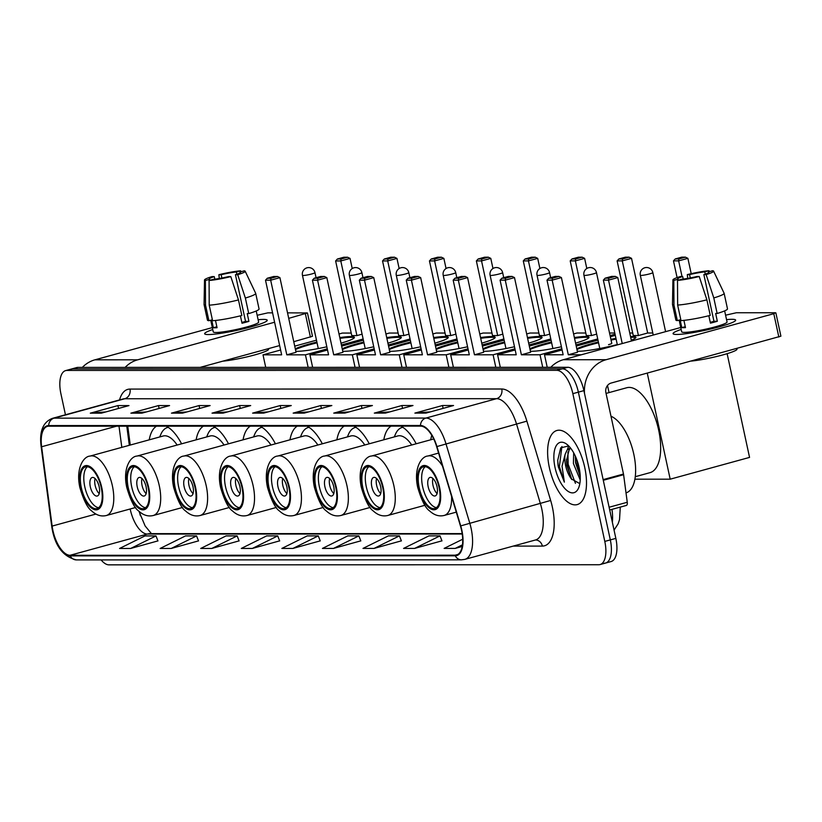 <?xml version="1.0" encoding="UTF-8"?>
<svg xmlns="http://www.w3.org/2000/svg" width="822" height="822" viewBox="0 0 822 822"><rect width="100%" height="100%" fill="white"/><g stroke="black" fill="none" stroke-linecap="round" stroke-linejoin="round"><path stroke-width="1.23" d="M181.59 443.829A42.415 18.998 -105.3 0 0 166.147 426.166M156.509 426.166A42.415 18.998 -105.3 0 0 149.224 439.842M228.506 443.818A42.415 18.998 -105.3 0 0 213.062 426.156M203.424 426.156A42.415 18.998 -105.3 0 0 196.139 439.832M275.421 443.808A42.415 18.998 -105.3 0 0 259.978 426.145M250.34 426.145A42.415 18.998 -105.3 0 0 243.055 439.821M322.337 443.798A42.415 18.998 -105.3 0 0 306.894 426.135M297.256 426.135A42.415 18.998 -105.3 0 0 289.971 439.821M369.253 443.788A42.415 18.998 -105.3 0 0 353.809 426.125M344.171 426.125A42.415 18.998 -105.3 0 0 336.886 439.811M416.168 443.777A42.415 18.998 -105.3 0 0 400.725 426.115M391.087 426.115A42.415 18.998 -105.3 0 0 383.802 439.801M431.776 435.352A42.415 18.998 -105.3 0 0 430.718 439.791M139.339 511.572A32.017 14.334 -105.3 0 0 140.398 515.743M127.759 426.176L130.256 445.051M604.293 563.224A24.013 10.748 -105.3 0 0 605.609 563.049L611.126 561.539A24.013 10.748 -105.3 0 0 615.842 538.379L583.897 390.625A24.013 10.748 -105.3 0 0 567.786 367.3L77.967 367.403A24.013 10.748 -105.3 0 0 76.662 367.578L71.144 369.088A24.013 10.748 -105.3 0 1 72.449 368.914A24.013 10.748 -105.3 0 0 71.144 369.088L65.616 370.609A24.013 10.748 -105.3 0 0 60.91 393.769L65.452 414.781M101.085 559.905A24.013 10.748 -105.3 0 0 108.966 564.848L598.776 564.735A24.013 10.748 -105.3 0 0 600.081 564.57A24.013 10.748 -105.3 0 0 604.797 541.41L572.852 393.656L578.369 392.145A24.013 10.748 -105.3 0 0 562.258 368.811L72.449 368.914L562.258 368.811A24.013 10.748 -105.3 0 1 578.369 392.145L610.314 539.89L578.369 392.145L583.897 390.625M605.609 563.049A24.013 10.748 -105.3 0 0 610.314 539.89A24.013 10.748 -105.3 0 1 605.609 563.049L600.081 564.57M584.761 467.533A38.418 17.2 -105.3 0 0 556.895 430.492A38.418 17.2 -105.3 0 0 549.353 467.543A38.418 17.2 -105.3 0 0 577.229 504.585A38.418 17.2 -105.3 0 0 584.761 467.533A38.418 17.2 -105.3 0 0 556.895 430.492A38.418 17.2 -105.3 0 0 549.353 467.543A38.418 17.2 -105.3 0 0 577.229 504.585A38.418 17.2 -105.3 0 0 584.761 467.533M461.563 530.313A25.616 11.467 74.7 0 1 456.539 555.014A25.616 11.467 74.7 0 1 455.141 555.199L70.076 555.282A25.616 11.467 74.7 0 1 52.135 526.08L41.624 446.757A25.616 11.467 74.7 0 1 47.399 426.371A25.616 11.467 74.7 0 1 48.806 426.186L420.597 426.115A25.616 11.467 74.7 0 1 436.667 446.675L460.454 525.988A25.616 11.467 74.7 0 1 461.563 530.313M461.861 530.313A26.253 11.755 -105.3 0 0 460.721 525.885L436.934 446.562A26.253 11.755 -105.3 0 0 420.463 425.488L48.662 425.57A26.253 11.755 -105.3 0 0 41.306 446.644L51.827 525.967A26.253 11.755 -105.3 0 0 70.209 555.898L455.275 555.816A26.253 11.755 -105.3 0 0 461.861 530.313M130.636 548.469L155.995 535.934L144.939 535.934L119.57 548.469L130.636 548.469L157.937 540.897M171.202 548.459L196.571 535.923L185.505 535.923L160.136 548.469L171.202 548.459L198.503 540.886M211.778 548.459L237.147 535.913L226.081 535.913L200.712 548.459L211.778 548.459L239.079 540.876M252.344 548.449L277.713 535.903L266.647 535.903L241.278 548.449L252.344 548.449L279.644 540.866M414.637 548.408L440.006 535.872L428.94 535.872L403.571 548.418L414.637 548.408L441.938 540.835M374.061 548.418L399.43 535.882L388.364 535.882L362.995 548.418L374.061 548.418L401.362 540.845M333.485 548.428L358.854 535.893L347.788 535.893L322.43 548.428L333.485 548.428L360.796 540.855M292.92 548.438L318.289 535.893L307.223 535.903L281.854 548.438L292.92 548.438L320.22 540.866M572.852 393.656A24.013 10.748 -105.3 0 0 556.741 370.332L66.931 370.434A24.013 10.748 -105.3 0 0 65.616 370.609M171.459 413.147L199.058 405.575L210.124 405.565L182.525 413.147L171.459 413.147A6.401 5.682 90 0 1 172.435 412.983L183.131 412.973M130.883 413.158L158.492 405.575L169.558 405.575L141.949 413.158L130.883 413.158A6.401 5.682 90 0 1 131.859 412.983L142.566 412.983M90.307 413.168L117.916 405.585L128.982 405.585L101.373 413.158L90.307 413.168A6.401 5.682 90 0 1 91.293 412.993L101.99 412.993M293.166 413.117L320.775 405.544L331.841 405.544L304.232 413.117L293.166 413.117A6.401 5.682 90 0 1 294.153 412.952L304.849 412.952M333.742 413.117L361.351 405.534L372.417 405.534L344.808 413.106L333.742 413.117A6.401 5.682 90 0 1 334.718 412.942L345.425 412.942M374.318 413.106L401.917 405.523L412.983 405.523L385.374 413.106L374.318 413.106A6.401 5.682 90 0 1 375.294 412.932L385.991 412.932M414.884 413.096L442.493 405.523L453.559 405.513L425.95 413.096L414.884 413.096A6.401 5.682 90 0 1 415.86 412.932L426.567 412.921M212.025 413.137L239.634 405.565L250.7 405.565L223.091 413.137L212.025 413.137A6.401 5.682 90 0 1 213.011 412.973L223.707 412.973M252.601 413.127L280.199 405.554L291.265 405.554L263.667 413.127L252.601 413.127A6.401 5.682 90 0 1 253.577 412.963L264.273 412.963M462.704 539.222L444.137 548.408L455.203 548.408L462.231 546.476M280.199 405.554L280.826 408.421M268.116 411.904L253.577 412.963M239.634 405.565L240.25 408.431M227.55 411.914L213.011 412.973M442.493 405.523L443.109 408.38M430.409 411.873L415.86 412.932M401.917 405.523L402.544 408.39M389.834 411.884L375.294 412.932M361.351 405.534L361.968 408.4M349.258 411.884L334.718 412.942M320.775 405.544L321.392 408.411M308.692 411.894L294.153 412.952M117.916 405.585L118.532 408.452M105.833 411.935L91.293 412.993M158.492 405.575L159.108 408.442M146.398 411.935L131.859 412.983M199.058 405.575L199.684 408.431M186.974 411.925L172.435 412.983M318.289 535.893L320.251 540.938M358.854 535.893L360.817 540.927M399.43 535.882L401.393 540.917M440.006 535.872L441.969 540.907M455.203 548.408L462.488 544.801M277.713 535.903L279.675 540.948M237.147 535.913L239.11 540.958M196.571 535.923L198.534 540.958M155.995 535.934L157.958 540.968M626.015 492.861A40.021 17.92 -105.3 0 0 633.813 454.278A40.021 17.92 -105.3 0 0 610.993 416.251M580.229 479.997L573.407 463.505L573.674 452.83M580.25 476.698L575.595 462.909L575.318 456.087M568.701 445.956L560.707 447.826L557.706 460.402L558.344 466.947L564.365 482.134L562.053 466.28L565.135 454.35A18.084 8.097 -105.3 0 0 565.628 465.642A18.084 8.097 -105.3 0 0 571.372 478.918L571.085 478.445M565.135 454.35L566.985 450.292L570.201 447.918M579.654 483.542L571.372 478.918L566.831 465.314L566.492 460.628L569.173 449.696L570.643 448.175M579.089 467.533A26.088 11.683 -105.3 0 0 566.728 444.209A26.088 11.683 -105.3 0 0 555.035 467.543A26.088 11.683 -105.3 0 0 566.605 490.231A26.088 11.683 -105.3 0 0 578.678 487.765A26.088 11.683 -105.3 0 0 579.089 467.533M564.365 482.134L559.371 466.67L561.899 446.521M575.441 483.346L568.136 464.266L567.93 451.977M580.013 473.308L576.53 458.984M558.076 465.632L557.706 460.217M571.763 479.534L567.036 464.564L566.512 459.364M567.303 449.881L568.69 445.945M580.25 476.575L575.801 462.159L575.277 456.95M731.97 319.306A32.017 3.494 167.8 0 1 735.228 320.888A32.017 3.494 167.8 0 1 709.396 329.324A32.017 3.494 167.8 0 1 676.753 334.462A32.017 3.494 167.8 0 1 673.783 334.174A32.017 3.494 167.8 0 1 681.171 329.437A32.017 3.494 167.8 0 0 673.074 333.65A32.017 3.494 167.8 0 0 676.753 334.462A32.017 3.494 167.8 0 0 712.325 328.636A32.017 3.494 167.8 0 0 735.659 320.118A32.017 3.494 167.8 0 0 731.97 319.306A32.017 3.494 167.8 0 0 726.545 319.624A32.017 3.494 167.8 0 1 731.97 319.306M584.493 393.378A32.017 28.41 -90 0 1 606.081 359.717L773.79 313.696L775.393 312.75L736.296 312.761L725.579 315.196M550.761 367.3A32.017 28.41 -90 0 1 563.296 359.728L680.75 327.495M775.855 312.853L780.9 336.177L611.126 383.052A8.004 7.1 90 0 0 605.906 392.721L623.487 474.037A3.997 1.788 74.7 0 1 623.61 474.705L627.258 502.263A3.997 1.788 74.7 0 1 626.354 505.448A3.997 1.788 74.7 0 1 626.138 505.479L609.698 509.989L626.354 505.448M708.636 272.616L708.472 271.887A16.008 1.747 167.8 0 1 708.913 272.174A16.008 1.747 167.8 0 1 703.858 274.61L713.948 321.268A16.008 1.747 -12.2 0 1 710.259 322.347M706.889 299.835L699.224 276.5L696.953 276.5A16.008 1.747 167.8 0 1 681.746 279.223L677.503 280.394L677.647 305.065L681.006 320.621A26.417 2.877 167.8 0 0 710.249 315.381L706.889 299.835A26.417 2.877 167.8 0 1 677.647 305.065M724.644 310.88L727.049 321.977A23.211 2.528 167.8 0 1 710.136 328.153A23.211 2.528 167.8 0 1 684.346 332.376A23.211 2.528 167.8 0 1 681.674 331.79L679.157 320.118M683.914 320.364L685.486 327.629A23.211 2.528 167.8 0 1 683.339 327.711A23.211 2.528 167.8 0 1 681.798 327.629L680.113 319.85L677.318 320.621A26.417 2.877 167.8 0 1 675.859 320.025L672.499 304.469A26.417 2.877 167.8 0 1 672.488 304.397L672.92 279.901A20.807 2.271 167.8 0 1 680.4 276.511L682.671 276.511L683.226 279.069M678.263 280.179L678.058 279.223L673.814 280.394L673.958 305.065L677.318 320.621M673.958 305.065A26.417 2.877 167.8 0 1 672.499 304.469M699.224 276.5A20.807 2.271 167.8 0 1 677.503 280.394M673.814 280.394A20.807 2.271 167.8 0 1 672.92 279.901M690.295 277.949L689.576 274.61L687.305 274.61L687.695 278.411M687.305 274.61A20.807 2.271 167.8 0 1 709.026 270.726L704.783 271.887L705.276 274.137M709.437 271.63L709.026 270.726M678.058 279.223A16.008 1.747 167.8 0 1 677.616 278.946A16.008 1.747 167.8 0 1 682.671 276.511M689.576 274.61A16.008 1.747 167.8 0 1 704.783 271.887M736.882 348.538L737.015 349.124A27.208 2.969 167.8 0 1 720.606 355.505A27.208 2.969 167.8 0 1 691.179 361.084M708.831 315.74L710.444 323.159A23.211 2.528 167.8 0 0 717.339 321.268L715.664 313.49L717.154 313.49L713.794 297.934L706.129 274.61L703.858 274.61M708.472 271.887L712.715 270.726A20.807 2.271 167.8 0 1 713.588 271.106L724.1 293.238A26.417 2.877 167.8 0 1 724.131 293.31L727.491 308.856A26.417 2.877 167.8 0 1 717.154 313.49M724.131 293.31A26.417 2.877 167.8 0 1 713.794 297.934M713.588 271.106A20.807 2.271 167.8 0 1 706.129 274.61M717.339 321.268L713.948 321.268M685.281 326.673L681.798 327.629M439.102 487.621A21.608 9.679 -105.3 0 0 423.422 466.793A21.608 9.679 -105.3 0 0 419.179 487.631A21.608 9.679 -105.3 0 0 434.859 508.469A21.608 9.679 -105.3 0 0 439.102 487.621M425.241 466.67A21.608 9.679 -105.3 0 0 422.631 486.686A21.608 9.679 -105.3 0 0 436.482 507.636M635.283 476.698L650.038 472.65A44.018 19.707 -105.3 0 0 658.679 430.194A44.018 19.707 -105.3 0 0 626.734 387.748L606.061 393.419M437.016 486.675A9.607 4.305 -105.3 0 0 430.05 477.418A9.607 4.305 -105.3 0 0 428.159 486.686A9.607 4.305 -105.3 0 0 435.136 495.943A9.607 4.305 -105.3 0 0 437.016 486.675M432.937 478.486A9.607 4.305 -105.3 0 0 432.999 485.36A9.607 4.305 -105.3 0 0 437.068 493.549M677.092 277.6L673.475 260.872L675.263 258.94L681.746 257.152L685.435 257.152L687.891 258.334L691.21 273.685M727.131 353.666L749.551 457.402L670.187 479.185L634.913 479.195M609.051 392.608L607.509 385.497M647.263 373.137L670.187 479.185M687.891 258.334L678.643 260.872L682.024 276.511M685.435 257.152L678.941 258.94L678.643 260.872L673.475 260.872M675.263 258.94L678.941 258.94M622.233 343.555L608.527 280.117L603.358 280.117L617.363 344.891M631.481 341.017L617.774 277.579L608.527 280.117L608.825 278.185L605.136 278.185L603.358 280.117M605.136 278.185L611.63 276.398L615.318 276.398L608.825 278.185M617.774 277.579L615.318 276.398M382.744 487.641A21.608 9.679 -105.3 0 0 367.064 466.804A21.608 9.679 -105.3 0 0 362.821 487.641A21.608 9.679 -105.3 0 0 378.5 508.479A21.608 9.679 -105.3 0 0 382.744 487.641M368.883 466.691A21.608 9.679 -105.3 0 0 366.273 486.696A21.608 9.679 -105.3 0 0 380.124 507.647M380.658 486.696A9.607 4.305 -105.3 0 0 373.691 477.428A9.607 4.305 -105.3 0 0 371.811 486.696A9.607 4.305 -105.3 0 0 378.778 495.954A9.607 4.305 -105.3 0 0 380.658 486.696M376.579 478.496A9.607 4.305 -105.3 0 0 376.64 485.37A9.607 4.305 -105.3 0 0 380.709 493.56M617.291 344.552A31.215 3.401 167.8 0 1 578.493 351.282A31.215 3.401 167.8 0 1 577.342 351.251M576.808 348.785A31.215 3.401 167.8 0 1 598.375 342.003M610.89 339.301A31.215 3.401 167.8 0 1 615.955 338.376M630.525 336.547A31.215 3.401 167.8 0 1 632.324 336.506A31.215 3.401 167.8 0 1 635.92 337.297A31.215 3.401 167.8 0 1 631.306 340.195M647.674 333.002L638.427 335.54L633.259 335.54L617.117 260.882L618.904 258.951L625.388 257.173L629.077 257.173L631.532 258.344L647.674 333.002L652.791 332.992M629.755 333.002L632.714 333.002M615.298 335.355L610.335 336.722M597.964 340.113L576.222 346.083M562.094 349.956L544.513 354.785L563.142 354.785L547 280.127L552.168 280.127L552.466 278.196L548.777 278.196L547 280.127M568.3 354.775L577.547 352.237L561.416 277.589L552.168 280.127L568.3 354.775L581.349 354.775M547.226 367.3L544.513 354.785M631.532 258.344L622.285 260.882L638.427 335.54M629.077 257.173L622.593 258.951L622.285 260.882L617.117 260.882M618.904 258.951L622.593 258.951M548.777 278.196L555.271 276.418L558.96 276.408L552.466 278.196M561.416 277.589L558.96 276.408M576.972 349.566A31.215 3.401 167.8 0 1 591.193 344.675A31.215 3.401 167.8 0 1 598.539 342.784M611.054 340.072A31.215 3.401 167.8 0 1 616.12 339.147M630.69 337.328A31.215 3.401 167.8 0 1 635.786 337.729M608.527 344.665A6.401 0.699 -12.2 0 0 611.835 343.319A6.401 0.699 -12.2 0 0 611.743 343.226M335.828 487.652A21.608 9.679 -105.3 0 0 320.148 466.814A21.608 9.679 -105.3 0 0 315.905 487.652A21.608 9.679 -105.3 0 0 331.585 508.489A21.608 9.679 -105.3 0 0 335.828 487.652M321.967 466.701A21.608 9.679 -105.3 0 0 319.357 486.706A21.608 9.679 -105.3 0 0 333.208 507.657M411.719 445A30.815 13.799 -105.3 0 0 397.766 435.958L324.608 456.035A30.815 13.799 74.7 0 1 346.966 485.751A30.815 13.799 74.7 0 1 340.925 515.476C335.787 516.709 330.927 515.199 326.344 510.945C322.234 508.222 318.268 500.382 314.436 487.446C310.151 468.16 318.237 456.272 324.608 456.035M402.821 427.306A37.853 16.954 -105.3 0 0 402.112 427.471A37.853 16.954 -105.3 0 0 395.392 434.335L394.283 436.914M333.742 486.706A9.607 4.305 -105.3 0 0 326.776 477.438A9.607 4.305 -105.3 0 0 324.896 486.706A9.607 4.305 -105.3 0 0 331.862 495.964A9.607 4.305 -105.3 0 0 333.742 486.706M329.663 478.507A9.607 4.305 -105.3 0 0 329.725 485.381A9.607 4.305 -105.3 0 0 333.794 493.57M561.405 346.74A31.215 3.401 167.8 0 1 531.577 351.282A31.215 3.401 167.8 0 1 530.426 351.261M529.892 348.795A31.215 3.401 167.8 0 1 551.459 342.014M574.373 337.534A31.215 3.401 167.8 0 1 585.408 336.517A31.215 3.401 167.8 0 1 589.004 337.308A31.215 3.401 167.8 0 1 575.585 343.134M596.669 334.133L591.511 335.551L586.343 335.551L570.201 260.893L571.989 258.961L578.472 257.183L582.161 257.183L584.617 258.355L586.805 268.496M609.534 333.002L614.794 333.002M573.592 333.938L576.962 333.013L585.798 333.013M551.048 340.123L529.306 346.093M515.178 349.967L497.598 354.796L516.226 354.796L500.084 280.138L505.253 280.138L505.551 278.206L501.862 278.206L500.084 280.138M521.384 354.785L530.632 352.248L514.5 277.6L505.253 280.138L521.384 354.785L540.013 354.785L561.847 348.795M575.965 344.921L597.717 338.952M610.078 335.561L615.051 334.194M500.31 367.311L497.598 354.796M540.013 354.785L542.726 367.3M584.617 258.355L575.369 260.893L591.511 335.551M582.161 257.183L575.677 258.961L575.369 260.893L570.201 260.893M571.989 258.961L575.677 258.961M501.862 278.206L508.356 276.418L512.044 276.418L505.551 278.206M514.5 277.6L512.044 276.418M530.056 349.566A31.215 3.401 167.8 0 1 544.277 344.685A31.215 3.401 167.8 0 1 551.624 342.795M574.537 338.315A31.215 3.401 167.8 0 1 588.871 337.739M288.912 487.662A21.608 9.679 -105.3 0 0 273.233 466.824A21.608 9.679 -105.3 0 0 268.989 487.662A21.608 9.679 -105.3 0 0 284.669 508.499A21.608 9.679 -105.3 0 0 288.912 487.662M275.051 466.711A21.608 9.679 -105.3 0 0 272.442 486.716A21.608 9.679 -105.3 0 0 286.292 507.667M364.804 445.01A30.815 13.799 -105.3 0 0 350.85 435.968L277.692 456.046A30.815 13.799 74.7 0 1 300.051 485.761A30.815 13.799 74.7 0 1 294.009 515.476C288.871 516.719 284.011 515.209 279.429 510.955C275.319 508.232 271.352 500.393 267.52 487.456C263.235 468.17 271.322 456.282 277.692 456.046M355.905 427.317A37.853 16.954 -105.3 0 0 355.196 427.481A37.853 16.954 -105.3 0 0 348.477 434.345L347.367 436.924M286.827 486.716A9.607 4.305 -105.3 0 0 279.86 477.448A9.607 4.305 -105.3 0 0 277.97 486.716A9.607 4.305 -105.3 0 0 284.946 495.974A9.607 4.305 -105.3 0 0 286.827 486.716M282.747 478.517A9.607 4.305 -105.3 0 0 282.809 485.391A9.607 4.305 -105.3 0 0 286.878 493.58M514.49 346.75A31.215 3.401 167.8 0 1 484.661 351.292A31.215 3.401 167.8 0 1 483.511 351.271M482.976 348.805A31.215 3.401 167.8 0 1 504.544 342.024M527.457 337.544A31.215 3.401 167.8 0 1 538.492 336.527A31.215 3.401 167.8 0 1 542.088 337.318A31.215 3.401 167.8 0 1 528.669 343.144M549.754 334.143L544.596 335.561L539.427 335.561L523.285 260.903L525.073 258.971L531.557 257.194L535.245 257.194L537.701 258.365L539.89 268.506M526.676 333.948L530.046 333.023L538.883 333.023M504.133 340.133L482.391 346.103M468.263 349.977L450.682 354.806L469.311 354.806L453.169 280.148L458.337 280.148L458.635 278.216L454.946 278.216L453.169 280.148M474.469 354.796L483.716 352.258L467.584 277.61L458.337 280.148L474.469 354.796L493.097 354.796L514.932 348.805M529.049 344.932L550.802 338.962M453.395 367.321L450.682 354.806M493.097 354.796L495.81 367.311M537.701 258.365L528.454 260.903L544.596 335.561M535.245 257.194L528.762 258.971L528.454 260.903L523.285 260.903M525.073 258.971L528.762 258.971M454.946 278.216L461.44 276.428L465.129 276.428L458.635 278.216M467.584 277.61L465.129 276.428M483.141 349.576A31.215 3.401 167.8 0 1 497.361 344.685A31.215 3.401 167.8 0 1 504.708 342.805M527.621 338.325A31.215 3.401 167.8 0 1 541.955 337.75M241.997 487.672A21.608 9.679 -105.3 0 0 226.317 466.834A21.608 9.679 -105.3 0 0 222.074 487.672A21.608 9.679 -105.3 0 0 237.753 508.51A21.608 9.679 -105.3 0 0 241.997 487.672M228.136 466.711A21.608 9.679 -105.3 0 0 225.526 486.727A21.608 9.679 -105.3 0 0 239.377 507.677M317.888 445.021A30.815 13.799 -105.3 0 0 303.935 435.979L230.776 456.056A30.815 13.799 74.7 0 1 253.135 485.771A30.815 13.799 74.7 0 1 247.093 515.486C241.956 516.73 237.096 515.219 232.513 510.965C228.403 508.243 224.437 500.403 220.604 487.467C216.32 468.18 224.406 456.292 230.776 456.056M308.99 427.327A37.853 16.954 -105.3 0 0 308.281 427.481A37.853 16.954 -105.3 0 0 301.561 434.355L300.451 436.934M239.911 486.716A9.607 4.305 -105.3 0 0 232.945 477.459A9.607 4.305 -105.3 0 0 231.054 486.727A9.607 4.305 -105.3 0 0 238.031 495.985A9.607 4.305 -105.3 0 0 239.911 486.716M235.832 478.527A9.607 4.305 -105.3 0 0 235.893 485.401A9.607 4.305 -105.3 0 0 239.962 493.59M467.574 346.761A31.215 3.401 167.8 0 1 437.746 351.302A31.215 3.401 167.8 0 1 436.595 351.282M436.061 348.816A31.215 3.401 167.8 0 1 457.628 342.034M480.541 337.554A31.215 3.401 167.8 0 1 491.577 336.537A31.215 3.401 167.8 0 1 495.173 337.318A31.215 3.401 167.8 0 1 481.754 343.154M502.838 334.153L497.68 335.571L492.512 335.571L476.37 260.913L478.157 258.981L484.641 257.204L488.33 257.194L490.785 258.375L492.974 268.517M479.76 333.958L483.131 333.033L491.967 333.033M457.217 340.144L435.475 346.113M421.347 349.987L403.766 354.816L422.395 354.806L406.253 280.158L411.421 280.158L411.719 278.226L408.031 278.226L406.253 280.158M427.553 354.806L436.801 352.268L420.669 277.62L411.421 280.158L427.553 354.806L446.182 354.806L468.016 348.816M482.134 344.942L503.886 338.972M406.479 367.331L403.766 354.816M446.182 354.806L448.894 367.321M490.785 258.375L481.538 260.913L497.68 335.571M488.33 257.194L481.836 258.981L481.538 260.913L476.37 260.913M478.157 258.981L481.836 258.981M408.031 278.226L414.524 276.439L418.213 276.439L411.719 278.226M420.669 277.62L418.213 276.439M436.225 349.586A31.215 3.401 167.8 0 1 450.446 344.695A31.215 3.401 167.8 0 1 457.792 342.815M480.706 338.335A31.215 3.401 167.8 0 1 495.039 337.76M195.081 487.682A21.608 9.679 -105.3 0 0 179.401 466.845A21.608 9.679 -105.3 0 0 175.158 487.682A21.608 9.679 -105.3 0 0 190.838 508.52A21.608 9.679 -105.3 0 0 195.081 487.682M181.22 466.721A21.608 9.679 -105.3 0 0 178.61 486.737A21.608 9.679 -105.3 0 0 192.461 507.688M270.972 445.031A30.815 13.799 -105.3 0 0 257.019 435.989L183.861 456.066A30.815 13.799 74.7 0 1 206.219 485.781A30.815 13.799 74.7 0 1 200.178 515.497C195.04 516.74 190.18 515.23 185.597 510.976C181.487 508.253 177.521 500.413 173.689 487.477C169.404 468.191 177.49 456.302 183.861 456.066M262.074 427.337A37.853 16.954 -105.3 0 0 261.365 427.491A37.853 16.954 -105.3 0 0 254.645 434.365L253.536 436.944M192.995 486.727A9.607 4.305 -105.3 0 0 186.029 477.469A9.607 4.305 -105.3 0 0 184.138 486.737A9.607 4.305 -105.3 0 0 191.115 495.995A9.607 4.305 -105.3 0 0 192.995 486.727M188.916 478.538A9.607 4.305 -105.3 0 0 188.978 485.412A9.607 4.305 -105.3 0 0 193.047 493.601M420.659 346.771A31.215 3.401 167.8 0 1 390.83 351.313A31.215 3.401 167.8 0 1 389.679 351.292M389.145 348.826A31.215 3.401 167.8 0 1 410.712 342.044M433.626 337.565A31.215 3.401 167.8 0 1 444.661 336.547A31.215 3.401 167.8 0 1 448.257 337.328A31.215 3.401 167.8 0 1 434.838 343.164M455.922 334.164L450.764 335.571L445.596 335.582L429.454 260.923L431.242 258.992L437.725 257.214L441.414 257.204L443.87 258.385L446.058 268.527M432.845 333.968L436.215 333.044L445.051 333.044M410.301 340.154L388.559 346.124M374.431 349.997L356.851 354.827L375.479 354.816L359.337 280.168L364.506 280.168L364.804 278.237L361.115 278.237L359.337 280.168M380.637 354.816L389.885 352.278L373.753 277.63L364.506 280.168L380.637 354.816L399.266 354.816L421.1 348.826M435.218 344.952L456.97 338.983M359.553 367.342L356.851 354.827M399.266 354.816L401.979 367.331M443.87 258.385L434.622 260.923L450.764 335.571M441.414 257.204L434.92 258.992L434.622 260.923L429.454 260.923M431.242 258.992L434.92 258.992M361.115 278.237L367.609 276.449L371.297 276.449L364.804 278.237M373.753 277.63L371.297 276.449M389.309 349.597A31.215 3.401 167.8 0 1 403.53 344.706A31.215 3.401 167.8 0 1 410.877 342.825M433.79 338.345A31.215 3.401 167.8 0 1 448.124 337.77M148.166 487.682A21.608 9.679 -105.3 0 0 132.486 466.855A21.608 9.679 -105.3 0 0 128.242 487.693A21.608 9.679 -105.3 0 0 143.922 508.53A21.608 9.679 -105.3 0 0 148.166 487.682M134.305 466.732A21.608 9.679 -105.3 0 0 131.695 486.747A21.608 9.679 -105.3 0 0 145.545 507.698M224.057 445.041A30.815 13.799 -105.3 0 0 210.103 435.999L136.945 456.076A30.815 13.799 74.7 0 1 159.304 485.792A30.815 13.799 74.7 0 1 153.262 515.507C148.124 516.75 143.264 515.24 138.682 510.986C134.572 508.263 130.595 500.423 126.773 487.487C122.488 468.201 130.575 456.313 136.945 456.076M215.159 427.348A37.853 16.954 -105.3 0 0 214.45 427.502A37.853 16.954 -105.3 0 0 207.73 434.376L206.62 436.955M146.08 486.737A9.607 4.305 -105.3 0 0 139.113 477.479A9.607 4.305 -105.3 0 0 137.223 486.747A9.607 4.305 -105.3 0 0 144.199 496.005A9.607 4.305 -105.3 0 0 146.08 486.737M142 478.548A9.607 4.305 -105.3 0 0 142.062 485.422A9.607 4.305 -105.3 0 0 146.131 493.611M373.743 346.781A31.215 3.401 167.8 0 1 343.915 351.323A31.215 3.401 167.8 0 1 342.764 351.302M342.229 348.836A31.215 3.401 167.8 0 1 363.797 342.055M386.71 337.575A31.215 3.401 167.8 0 1 397.745 336.558A31.215 3.401 167.8 0 1 401.331 337.339A31.215 3.401 167.8 0 1 387.922 343.175M409.007 334.164L403.849 335.582L398.68 335.592L382.538 260.934L384.326 259.002L390.81 257.214L394.498 257.214L396.954 258.396L399.143 268.537M385.929 333.979L389.299 333.054L398.136 333.054M363.386 340.164L341.644 346.134M327.516 350.008L309.935 354.837L328.564 354.827L312.422 280.179L317.59 280.179L317.888 278.247L314.199 278.247L312.422 280.179M333.722 354.827L342.969 352.289L326.837 277.641L317.59 280.179L333.722 354.827L352.35 354.827L374.185 348.836M388.303 344.963L410.055 338.993M312.637 367.352L309.935 354.837M352.35 354.827L355.063 367.342M396.954 258.396L387.707 260.934L403.849 335.582M394.498 257.214L388.005 259.002L387.707 260.934L382.538 260.934M384.326 259.002L388.005 259.002M314.199 278.247L320.693 276.459L324.382 276.459L317.888 278.247M326.837 277.641L324.382 276.459M342.394 349.607A31.215 3.401 167.8 0 1 356.614 344.716A31.215 3.401 167.8 0 1 363.961 342.836M386.874 338.356A31.215 3.401 167.8 0 1 401.208 337.78M101.25 487.693A21.608 9.679 -105.3 0 0 85.57 466.855A21.608 9.679 -105.3 0 0 81.327 487.703A21.608 9.679 -105.3 0 0 97.006 508.541A21.608 9.679 -105.3 0 0 101.25 487.693M87.389 466.742A21.608 9.679 -105.3 0 0 84.779 486.758A21.608 9.679 -105.3 0 0 98.63 507.708M177.141 445.051A30.815 13.799 -105.3 0 0 163.188 436.009L90.03 456.087A30.815 13.799 74.7 0 1 112.388 485.802A30.815 13.799 74.7 0 1 106.346 515.517C101.209 516.761 96.349 515.25 91.766 510.996C87.656 508.263 83.68 500.434 79.857 487.497C75.573 468.211 83.659 456.323 90.03 456.087M168.243 427.358A37.853 16.954 -105.3 0 0 167.534 427.512A37.853 16.954 -105.3 0 0 160.814 434.386L159.704 436.965M99.164 486.747A9.607 4.305 -105.3 0 0 92.198 477.49A9.607 4.305 -105.3 0 0 90.307 486.758A9.607 4.305 -105.3 0 0 97.284 496.015A9.607 4.305 -105.3 0 0 99.164 486.747M95.085 478.558A9.607 4.305 -105.3 0 0 95.147 485.432A9.607 4.305 -105.3 0 0 99.215 493.621M326.827 346.792A31.215 3.401 167.8 0 1 296.999 351.333A31.215 3.401 167.8 0 1 295.838 351.313M295.314 348.847A31.215 3.401 167.8 0 1 316.881 342.065M339.794 337.585A31.215 3.401 167.8 0 1 350.83 336.558A31.215 3.401 167.8 0 1 354.416 337.349A31.215 3.401 167.8 0 1 341.007 343.185M362.091 334.174L356.933 335.592L351.765 335.602L335.623 260.944L337.4 259.012L343.894 257.224L347.583 257.224L350.038 258.406L352.227 268.547M339.013 333.989L342.384 333.064L351.22 333.064M316.47 340.174L294.728 346.144M280.6 350.018L263.019 354.847L281.648 354.837L265.506 280.189L270.674 280.189L270.972 278.257L267.284 278.257L265.506 280.189M286.806 354.837L296.054 352.299L279.922 277.651L270.674 280.189L286.806 354.837L305.435 354.837L327.269 348.847M341.387 344.973L363.139 339.003M265.722 367.362L263.019 354.847M305.435 354.837L308.147 367.352M350.038 258.406L340.791 260.944L356.933 335.592M347.583 257.224L341.089 259.012L340.791 260.944L335.623 260.944M337.4 259.012L341.089 259.012M267.284 278.257L273.777 276.469L277.466 276.469L270.972 278.257M279.922 277.651L277.466 276.469M295.478 349.617A31.215 3.401 167.8 0 1 309.699 344.726A31.215 3.401 167.8 0 1 317.045 342.846M339.959 338.366A31.215 3.401 167.8 0 1 354.292 337.791M263.543 319.409A32.017 3.494 167.8 0 1 266.801 320.991A32.017 3.494 167.8 0 1 240.98 329.427A32.017 3.494 167.8 0 1 208.336 334.554A32.017 3.494 167.8 0 1 205.356 334.266A32.017 3.494 167.8 0 1 212.744 329.54A32.017 3.494 167.8 0 0 204.647 333.742A32.017 3.494 167.8 0 0 208.336 334.554A32.017 3.494 167.8 0 0 243.908 328.728A32.017 3.494 167.8 0 0 267.232 320.22A32.017 3.494 167.8 0 0 263.543 319.409A32.017 3.494 167.8 0 0 258.118 319.727A32.017 3.494 167.8 0 1 263.543 319.409M125.129 367.393A32.017 28.41 -90 0 1 137.664 359.82L274.599 322.234M82.344 367.403A32.017 28.41 -90 0 1 94.879 359.831L212.333 327.598M288.717 318.361L307.438 312.946L287.525 312.853M257.163 315.288L267.88 312.853L272.565 312.853M307.438 312.946L312.483 336.28L293.762 341.695M279.644 345.569L200.178 367.372M240.209 272.719L240.055 271.99A16.008 1.747 167.8 0 1 240.497 272.277A16.008 1.747 167.8 0 1 235.441 274.712L245.531 321.371A16.008 1.747 -12.2 0 1 241.843 322.44M238.472 299.927L230.807 276.603L228.537 276.603A16.008 1.747 167.8 0 1 213.33 279.326L209.086 280.487L209.22 305.168L212.59 320.714A26.417 2.877 167.8 0 0 241.832 315.484L238.472 299.927A26.417 2.877 167.8 0 1 209.22 305.168M256.228 310.973L258.632 322.08A23.211 2.528 167.8 0 1 241.719 328.255A23.211 2.528 167.8 0 1 215.929 332.478A23.211 2.528 167.8 0 1 213.258 331.883L210.73 320.21M215.498 320.467L217.059 327.721A23.211 2.528 167.8 0 1 214.922 327.803A23.211 2.528 167.8 0 1 213.371 327.731L211.696 319.953L208.901 320.714A26.417 2.877 167.8 0 1 207.432 320.118L204.072 304.572A26.417 2.877 167.8 0 1 204.072 304.489L204.503 279.994A20.807 2.271 167.8 0 1 211.984 276.603L214.254 276.603L214.809 279.172M209.846 280.281L209.641 279.326L205.397 280.487L205.531 305.168L208.901 320.714M205.531 305.168A26.417 2.877 167.8 0 1 204.072 304.572M230.807 276.603A20.807 2.271 167.8 0 1 209.086 280.487M205.397 280.487A20.807 2.271 167.8 0 1 204.503 279.994M221.878 278.042L221.159 274.712L218.888 274.712L219.279 278.514M218.888 274.712A20.807 2.271 167.8 0 1 240.61 270.828L236.366 271.99L236.849 274.24M241.021 271.722L240.61 270.828M209.641 279.326A16.008 1.747 167.8 0 1 209.199 279.038A16.008 1.747 167.8 0 1 214.254 276.603M221.159 274.712A16.008 1.747 167.8 0 1 236.366 271.99M268.465 348.631L268.589 349.227A27.208 2.969 167.8 0 1 252.19 355.597A27.208 2.969 167.8 0 1 222.762 361.177M240.414 315.843L242.017 323.262A23.211 2.528 167.8 0 0 248.922 321.371L247.237 313.593L248.737 313.593L245.367 298.037L237.712 274.712L235.441 274.712M240.055 271.99L244.298 270.828A20.807 2.271 167.8 0 1 245.172 271.209L255.683 293.331A26.417 2.877 167.8 0 1 255.704 293.403L259.064 308.959A26.417 2.877 167.8 0 1 248.737 313.593M255.704 293.403A26.417 2.877 167.8 0 1 245.367 298.037M245.172 271.209A20.807 2.271 167.8 0 1 237.712 274.712M248.922 321.371L245.531 321.371M216.854 326.776L213.371 327.731M612.369 522.319A32.017 14.334 -105.3 0 0 611.958 509.404M567.786 367.3L556.741 370.332M615.842 538.379L604.797 541.41M77.967 367.403L66.931 370.434M130.153 508.993A25.616 11.467 -105.3 0 0 130.195 509.188A25.616 11.467 -105.3 0 0 147.374 534.064L462.231 534.002M455.141 555.199L457.833 554.46M119.539 399.934A40.021 17.92 74.7 0 1 129.968 389.083L501.769 389.001A8.004 7.1 90 0 1 496.55 398.68L425.878 418.069A32.017 14.334 74.7 0 1 445.966 443.777L469.752 523.09A32.017 14.334 74.7 0 1 471.14 528.495A32.017 14.334 74.7 0 1 464.862 559.371L535.533 539.972A32.017 14.334 -105.3 0 0 541.811 509.095A32.017 14.334 -105.3 0 0 540.414 503.691L516.637 424.378A32.017 14.334 -105.3 0 0 496.55 398.68L124.749 398.752A32.017 14.334 -105.3 0 0 123.002 398.989L52.331 418.377A32.017 14.334 74.7 0 1 54.077 418.151L425.878 418.069A8.004 7.1 90 0 0 420.463 425.488M460.721 525.885L550.658 500.454A40.021 17.92 74.7 0 1 542.366 546.085L513.226 546.096M48.662 425.57A8.004 7.1 -90 0 1 54.077 418.151L124.749 398.752A8.004 7.1 90 0 0 129.968 389.083M41.306 446.644A8.004 2.096 172.4 0 1 41.1 446.264A8.004 2.096 172.4 0 1 41.47 445.493M501.769 389.001A40.021 17.92 74.7 0 1 526.881 421.131L436.934 446.562M51.827 525.967A8.004 2.096 172.4 0 1 51.611 525.577C54.314 545.078 62.564 556.525 76.364 559.905L461.43 559.823A8.004 7.1 -90 0 1 455.275 555.816M70.209 555.898A8.004 7.1 90 0 0 76.364 559.905M526.881 421.131L550.658 500.454M542.366 546.085A8.004 7.1 90 0 0 535.512 539.982M41.624 446.757L116.611 426.176M52.135 526.08L95.927 514.058M119.005 426.176L121.81 447.363M70.076 555.282L147.374 534.064A14.406 12.782 90 0 1 150.395 533.653L462.17 533.591M563.296 359.728L606.081 359.717M603.132 479.616L623.487 474.037M778.835 337.02L773.79 313.696M623.61 474.705L603.276 480.284M609.102 507.246L627.258 502.263M418.624 487.631A22.811 10.213 -105.3 0 0 433.934 509.794A22.811 10.213 -105.3 0 0 439.647 487.621A22.811 10.213 -105.3 0 0 424.347 465.468A22.811 10.213 -105.3 0 0 418.624 487.631M451.617 496.539A30.815 13.799 74.7 0 1 444.199 515.445C439.061 516.689 434.201 515.178 429.618 510.924C425.508 508.202 421.542 500.362 417.71 487.425C413.425 468.139 421.511 456.251 427.882 456.015A30.815 13.799 74.7 0 1 442.472 466.023M665.594 331.656L652.822 272.555A6.401 0.699 167.8 0 1 649.514 273.911A6.401 0.699 167.8 0 1 641.037 275.421A6.401 0.699 167.8 0 1 640.307 275.267L653.233 335.047M362.266 487.641A22.811 10.213 -105.3 0 0 377.575 509.804A22.811 10.213 -105.3 0 0 383.288 487.641A22.811 10.213 -105.3 0 0 367.989 465.478A22.811 10.213 -105.3 0 0 362.266 487.641M393.882 485.74A30.815 13.799 74.7 0 1 387.84 515.466C382.703 516.699 377.843 515.188 373.26 510.935C369.15 508.212 365.184 500.372 361.351 487.436C357.067 468.16 365.153 456.272 371.523 456.025A30.815 13.799 74.7 0 1 393.882 485.74M611.784 343.432L596.464 272.565A6.401 0.699 167.8 0 1 593.155 273.921A6.401 0.699 167.8 0 1 584.689 275.432A6.401 0.699 167.8 0 1 583.949 275.278L599.783 348.507M315.35 487.652A22.811 10.213 -105.3 0 0 330.66 509.815A22.811 10.213 -105.3 0 0 336.373 487.652A22.811 10.213 -105.3 0 0 321.073 465.488A22.811 10.213 -105.3 0 0 315.35 487.652M550.648 277.682L549.548 272.575A6.401 0.699 167.8 0 1 546.24 273.932A6.401 0.699 167.8 0 1 537.773 275.442A6.401 0.699 167.8 0 1 537.033 275.288L552.867 348.518M268.434 487.662A22.811 10.213 -105.3 0 0 283.744 509.825A22.811 10.213 -105.3 0 0 289.457 487.662A22.811 10.213 -105.3 0 0 274.158 465.499A22.811 10.213 -105.3 0 0 268.434 487.662M503.732 277.692L502.632 272.585A6.401 0.699 167.8 0 1 499.324 273.942A6.401 0.699 167.8 0 1 490.847 275.452A6.401 0.699 167.8 0 1 490.118 275.298L505.951 348.528M221.519 487.672A22.811 10.213 -105.3 0 0 236.828 509.835A22.811 10.213 -105.3 0 0 242.541 487.672A22.811 10.213 -105.3 0 0 227.242 465.509A22.811 10.213 -105.3 0 0 221.519 487.672M456.816 277.702L455.717 272.596A6.401 0.699 167.8 0 1 452.408 273.952A6.401 0.699 167.8 0 1 443.931 275.462A6.401 0.699 167.8 0 1 443.202 275.308L459.036 348.538M174.603 487.682A22.811 10.213 -105.3 0 0 189.913 509.846A22.811 10.213 -105.3 0 0 195.626 487.682A22.811 10.213 -105.3 0 0 180.326 465.519A22.811 10.213 -105.3 0 0 174.603 487.682M409.901 277.713L408.801 272.606A6.401 0.699 167.8 0 1 405.493 273.962A6.401 0.699 167.8 0 1 397.016 275.473A6.401 0.699 167.8 0 1 396.286 275.319L412.12 348.549M127.687 487.693A22.811 10.213 -105.3 0 0 142.997 509.856A22.811 10.213 -105.3 0 0 148.71 487.682A22.811 10.213 -105.3 0 0 133.411 465.529A22.811 10.213 -105.3 0 0 127.687 487.693M362.985 277.723L361.886 272.616A6.401 0.699 167.8 0 1 358.577 273.973A6.401 0.699 167.8 0 1 350.1 275.483A6.401 0.699 167.8 0 1 349.371 275.329L365.204 348.559M80.772 487.703A22.811 10.213 -105.3 0 0 96.082 509.866A22.811 10.213 -105.3 0 0 101.794 487.693A22.811 10.213 -105.3 0 0 86.495 465.54A22.811 10.213 -105.3 0 0 80.772 487.703M316.069 277.733L314.97 272.627A6.401 0.699 167.8 0 1 311.661 273.983A6.401 0.699 167.8 0 1 303.184 275.493A6.401 0.699 167.8 0 1 302.455 275.329L318.289 348.569M94.879 359.831L137.664 359.82M310.408 337.123L305.373 313.798M620.291 507.112L619.531 519.658L618.123 523.83L614.055 530.118M52.331 418.377C42.991 422.148 39.24 431.447 41.1 446.264L51.611 525.577M461.43 559.823L464.862 559.371M126.794 426.176L129.331 445.308M138.908 511.192L145.145 525.977L151.464 533.653M456.292 512.127L444.199 515.445M438.588 453.076L427.882 456.015M652.822 272.555A6.401 6.401 0 0 0 646.565 267.51A6.401 6.401 0 0 0 640.307 275.267M424.953 505.273L387.84 515.466M433.708 438.969L371.523 456.025M596.464 272.565A6.401 6.401 0 0 0 590.206 267.52A6.401 6.401 0 0 0 583.949 275.278M370.136 507.451L340.925 515.476M402.79 427.286L402.112 427.471M549.548 272.575A6.401 6.401 0 0 0 543.291 267.53A6.401 6.401 0 0 0 537.033 275.288M323.221 507.462L294.009 515.476M355.875 427.296L355.196 427.481M502.632 272.585A6.401 6.401 0 0 0 496.375 267.54A6.401 6.401 0 0 0 490.118 275.298M276.305 507.472L247.093 515.486M308.949 427.306L308.281 427.481M455.717 272.596A6.401 6.401 0 0 0 449.459 267.551A6.401 6.401 0 0 0 443.202 275.308M229.389 507.482L200.178 515.497M262.033 427.306L261.365 427.491M408.801 272.606A6.401 6.401 0 0 0 402.544 267.561A6.401 6.401 0 0 0 396.286 275.319M182.474 507.493L153.262 515.507M215.117 427.317L214.45 427.502M361.886 272.616A6.401 6.401 0 0 0 355.628 267.571A6.401 6.401 0 0 0 349.371 275.329M135.558 507.503L106.346 515.517M168.202 427.327L167.534 427.512M314.97 272.627A6.401 6.401 0 0 0 308.712 267.582A6.401 6.401 0 0 0 302.455 275.329"/></g></svg>
